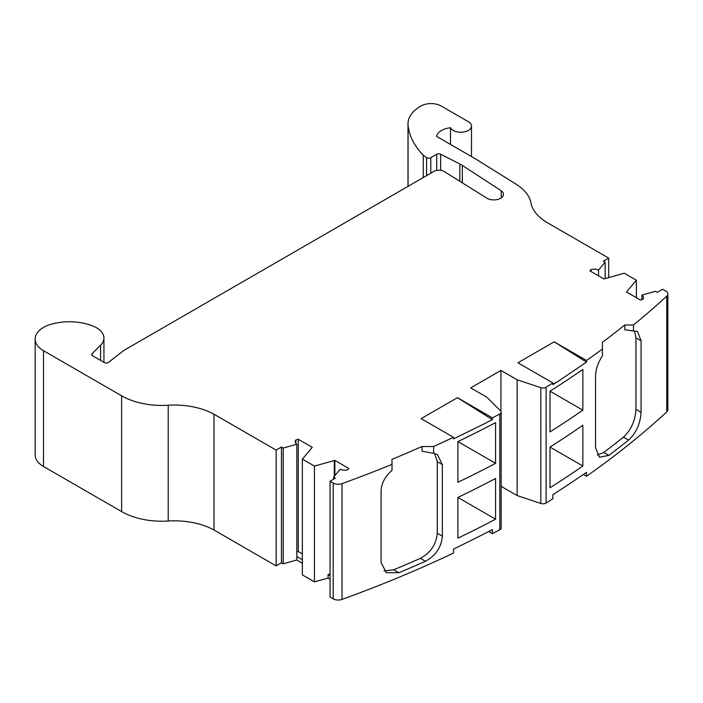<?xml version="1.0" encoding="UTF-8"?>
<svg xmlns="http://www.w3.org/2000/svg" width="703" height="703" viewBox="0 0 703 703"><rect width="100%" height="100%" fill="white"/><g stroke="black" fill="none" stroke-linecap="round" stroke-linejoin="round"><path stroke-width="1.05" d="M450.5 144.431L450.5 127.726A10.686 6.169 0 0 0 453.233 130.433A10.686 6.169 0 0 0 464.885 131.769A10.686 6.169 0 0 0 471.485 126.074A10.686 6.169 0 0 0 468.356 121.707L441.15 106.004A14.253 8.225 0 0 0 421.238 105.863A42.751 24.684 0 0 0 407.995 123.728A42.751 24.684 0 0 0 408.056 125.09A119.87 69.202 0 0 0 423.268 155.205L426.545 157.577A2.847 1.643 0 0 0 426.756 157.709A2.847 1.643 0 0 0 430.79 157.709L436.73 154.282A2.847 1.643 180 0 1 440.632 154.212L459.832 163.984A28.507 16.459 180 0 1 462.319 165.416L501.239 190.768A9.631 5.562 180 0 1 503.48 194.336A9.631 5.562 180 0 1 497.539 199.476A9.631 5.562 180 0 1 487.038 198.272A9.631 5.562 180 0 1 486.608 198L443.804 171.286A7.127 4.113 0 0 0 433.936 171.4L124.51 350.041A14.253 8.225 0 0 0 123.13 350.964L108.578 362.326A2.847 1.643 180 0 1 104.272 362.511L92.541 355.736A2.847 1.643 180 0 1 91.706 354.576A2.847 1.643 180 0 1 92.084 353.75L100.582 345.252A25 14.429 0 0 0 103.93 338.038A25 14.429 0 0 0 94 326.517A40.765 23.533 0 0 0 50.221 324.549A28.507 16.459 0 0 0 35.15 339.057A28.507 16.459 0 0 0 43.498 350.7L121.628 395.807A57.005 32.909 0 0 0 168.219 405.244A57.005 32.909 180 0 1 214.02 414.243L276.138 450.105L281.455 447.029L283.212 448.048L283.212 563.832L296.824 560.019L296.824 556.53L302.36 559.729M547.356 222.71L547.356 222.693A57.005 32.909 180 0 1 530.993 203.009A57.005 32.909 0 0 0 516.178 184.248L475.755 159.019L436.475 136.338A17.812 10.281 180 0 1 450.5 127.726M501.239 197.903L501.239 190.768M633.438 325.006L633.438 331.008L624.809 329.742L624.809 325.006L633.438 325.006A1068.912 617.129 0 0 0 666.76 296.139A7.127 4.113 0 0 0 667.85 293.951A7.127 4.113 0 0 0 665.759 291.042L662.613 289.223L657.296 292.299L655.53 291.279L641.927 295.093A7.127 4.113 180 0 1 643.509 297.677A7.127 4.113 180 0 1 642.858 299.399L640.477 300.067L626.496 292A7.127 4.113 180 0 1 626.742 291.683L636.382 280.225L624.29 273.239L604.448 278.81A7.127 4.113 180 0 1 603.895 278.95L589.914 270.883L591.074 269.504L591.074 271.551M492.408 419.612L485.729 423.083A1068.912 617.129 0 0 0 492.408 419.612L492.408 417.872L457.451 397.687L492.065 419.419M488.699 531.512L492.408 533.656L492.408 529.579A1068.912 617.129 180 0 1 468.971 541.495L453.479 549.148L453.479 553.068A1068.912 617.129 0 0 1 342.027 599.413A7.127 4.113 0 0 1 333.204 598.833L330.05 597.014L330.05 481.23L333.204 483.049A7.127 4.113 0 0 0 342.027 483.62A1068.912 617.129 0 0 0 392.019 464.384L391.949 459.367A1061.785 613.016 0 0 0 422.028 446.475L422.072 451.247L422.072 446.502L433.593 446.502A1068.912 617.129 0 0 0 453.479 437.284L453.479 438.918L485.729 423.083M583.393 474.481L586.504 476.265L586.504 472.346L573.507 481.142A1068.912 617.129 180 0 1 552.874 494.675L552.874 498.743A1068.912 617.129 0 0 1 546.117 503.005A4.28 2.469 0 0 1 540.835 503.471L517.144 495.571L517.144 379.787L540.835 387.687A4.28 2.469 0 0 0 546.117 387.221A1068.912 617.129 0 0 0 552.874 382.959L517.909 362.774L554.192 341.834L586.504 362.115L586.504 360.481L554.192 341.834M552.874 382.959L552.874 384.708A1068.912 617.129 0 0 0 558.876 380.85L552.874 384.313M586.504 476.265A1068.912 617.129 0 0 0 666.76 411.923A7.127 4.113 0 0 0 667.85 409.735L667.85 293.951M586.504 362.115L558.876 380.85M492.408 417.872A1068.912 617.129 0 0 0 499.789 413.97A4.28 2.469 0 0 0 501.16 412.151A4.28 2.469 0 0 0 500.589 410.921L486.907 397.239L470.711 387.889L500.94 370.437L500.94 411.369M501.16 486.344L517.144 495.571M500.94 370.437L517.144 379.787M492.408 533.656A1068.912 617.129 0 0 0 499.789 529.754A4.28 2.469 0 0 0 501.16 527.944L501.16 412.151M457.451 397.687L421.167 418.628L453.479 437.284M296.824 551.96L298.274 551.547L298.274 439.261L312.246 447.328A7.127 4.113 180 0 1 312.009 447.644L302.36 459.103L314.452 466.089L334.303 460.518A7.127 4.113 180 0 1 334.856 460.377L348.829 468.444L347.677 469.824A7.127 4.113 180 0 1 340.208 469.288L333.6 477.144L335.366 478.163L330.05 481.23M333.6 477.144L333.6 479.174M281.455 447.029L281.455 562.813L283.212 563.832M276.138 450.105L276.138 565.889L281.455 562.813M276.138 565.889L214.02 530.027L214.02 414.243M214.02 530.027A57.005 32.909 0 0 0 168.219 521.028A57.005 32.909 180 0 1 121.628 511.591L43.498 466.484A28.507 16.459 180 0 1 35.15 454.85L35.15 339.057M423.268 177.551L423.268 155.205M591.074 269.504A7.127 4.113 180 0 1 598.543 270.04L605.142 262.184L603.385 261.164L608.693 258.098L547.356 222.693M608.693 258.098L608.693 277.615M605.142 262.184L605.142 278.616M302.36 459.103L302.36 574.887L314.452 581.873L328.055 578.051L328.055 574.562L330.05 575.713M314.452 466.089L314.452 581.873M636.382 280.225L636.382 297.712M641.927 295.093L641.927 299.663M598.543 270.04L598.543 275.857M283.212 448.048L296.824 444.234L296.824 556.53M457.89 497.434L457.89 538.164A1068.912 617.129 0 0 0 495.571 519.192L457.89 497.434A1068.912 617.129 0 0 0 495.571 478.462L495.571 519.192M457.89 441.581L457.89 482.311A1068.912 617.129 0 0 0 495.571 463.339L457.89 441.581A1068.912 617.129 0 0 0 495.571 422.608L495.571 463.339M433.593 446.502L433.593 453.312L437.415 454.533L442.354 464.604L442.354 536.169C441.37 547.285 435.719 555.66 425.403 561.302A1068.912 617.129 180 0 1 398.821 572.717L386.307 572.717L381.079 562.47L381.079 490.905C381.474 483.207 385.121 476.37 392.019 470.386L392.019 464.384M549.992 447.046A1068.912 617.129 0 0 0 582.849 425.289L582.849 466.019L549.992 447.046L549.992 487.768A1068.912 617.129 0 0 0 582.849 466.019M549.992 391.184A1068.912 617.129 0 0 0 582.849 369.435L582.849 410.157L549.992 391.184L549.992 431.914A1068.912 617.129 0 0 0 582.849 410.157M633.438 331.008L637.454 331.473L641.083 340.797L641.083 412.362C640.354 423.663 636.189 432.899 628.587 440.06A1068.912 617.129 180 0 1 608.816 455.403L599.457 457.231L595.529 447.732L595.529 376.167C595.731 369.286 598.033 362.493 602.462 355.815L602.418 342.326A1061.785 613.016 0 0 0 624.739 324.962L624.809 329.742M586.504 360.481A1068.912 617.129 0 0 0 602.462 349.004M433.593 453.312L422.072 451.247M634.501 330.841L635.96 337.835L635.96 409.401C635.231 420.71 631.074 429.946 623.482 437.108A1061.785 613.016 180 0 1 603.736 452.477L597.26 455.052M434.603 453.47L437.284 461.678L437.284 533.243C436.299 544.359 430.64 552.734 420.324 558.367A1061.785 613.016 180 0 1 393.706 569.764L384.014 570.88M330.05 579.21L328.055 578.051M330.05 574L328.055 574.562M334.856 475.65L334.856 460.377M302.36 563.217L296.824 560.019M298.274 551.547L302.36 553.911M296.824 444.234A7.127 4.113 180 0 1 295.234 441.651A7.127 4.113 180 0 1 295.893 439.929L298.274 439.261M295.893 443.373L295.893 439.929M426.545 175.662L426.545 157.577M666.76 296.139L666.76 411.923M546.117 387.221L546.117 503.005M540.835 387.687L540.835 503.471M499.789 413.97L499.789 529.754M342.027 483.62L342.027 599.413M333.204 483.049L333.204 598.833M168.219 521.028L168.219 405.244M121.628 511.591L121.628 395.807M43.498 466.484L43.498 350.7M100.582 360.384L100.582 345.252M92.084 355.402L92.084 353.75M462.319 182.833L462.319 165.416M459.832 181.277L459.832 163.984M440.632 170.302L440.632 154.212M436.73 170.398L436.73 154.282M430.79 173.21L430.79 157.709M408.056 186.339L408.056 125.09M603.736 452.477L608.816 455.403M628.587 440.06L623.482 437.108M635.96 409.401L641.083 412.362M641.083 340.797L635.96 337.835M393.706 569.764L398.821 572.717M425.403 561.302L420.324 558.367M437.284 533.243L442.354 536.169M442.354 464.604L437.284 461.678M334.303 460.518L334.303 476.309M626.742 291.683L626.742 292.14M103.93 362.317L103.93 338.038M407.995 186.374L407.995 123.728M471.485 156.549L471.485 126.074"/></g></svg>

